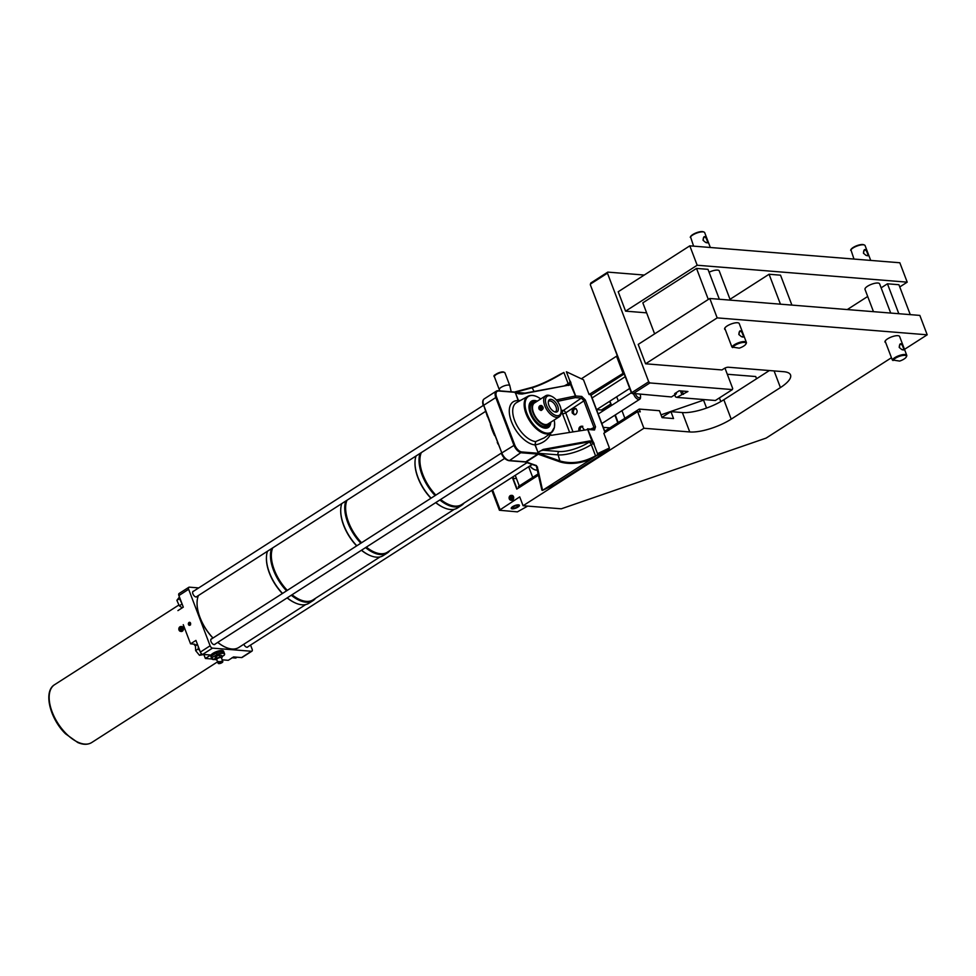 <?xml version="1.0" encoding="UTF-8"?>
<svg xmlns="http://www.w3.org/2000/svg" width="976" height="976" viewBox="0 0 976 976"><rect width="100%" height="100%" fill="white"/><g stroke="black" fill="none" stroke-linecap="round" stroke-linejoin="round"><path stroke-width="1.46" d="M709.088 272.231A7.808 2.464 -20.8 0 1 719.239 270.913L730.329 300.144M703.586 231.946A7.186 2.269 159.2 0 0 703.269 231.788A7.186 2.269 159.2 0 0 696.388 232.776A7.186 2.269 159.2 0 0 690.593 236.595A7.186 2.269 159.2 0 0 690.508 236.79L690.239 237.302A7.808 2.464 -20.8 0 1 696.535 233.142A7.808 2.464 -20.8 0 1 704.001 232.068A7.808 2.464 -20.8 0 1 704.709 232.678L710.333 247.489M690.508 236.79L693.594 246.147M707.576 240.279C704.977 235.399 703.476 235.399 703.062 240.291L705.575 242.402C708.088 243.378 708.759 242.67 707.576 240.279L707.356 242.621L705.477 242.353M725.339 329.717A7.808 2.464 -20.8 0 1 724.631 329.107A7.808 2.464 -20.8 0 1 724.753 328.18A7.808 2.464 -20.8 0 1 732.305 323.593A7.808 2.464 -20.8 0 1 739.235 323.568L746.384 342.405A7.808 2.464 159.2 0 0 739.466 342.43A7.808 2.464 159.2 0 0 731.915 347.017L739.271 348.151A7.186 2.269 -20.8 0 0 745.896 344.028L746.262 343.332A7.808 2.464 159.2 0 0 746.384 342.405M724.753 328.18L731.915 347.017M743.358 334.487C740.76 329.607 739.259 329.607 738.844 334.5L741.357 336.61C743.871 337.586 744.542 336.879 743.358 334.487L743.139 336.83L741.26 336.561M703.098 240.364L703.806 237.107C705.245 236.778 706.307 237.876 706.99 240.401M738.893 334.573L739.601 331.303C741.04 330.986 742.102 332.084 742.773 334.609M732.61 347.615A7.186 2.269 -20.8 0 1 740.552 342.942A7.186 2.269 -20.8 0 1 745.896 344.028M873.471 311.673L865.017 289.396A7.808 2.464 -20.8 0 1 871.434 284.309A7.808 2.464 -20.8 0 1 879.62 283.845L890.71 313.064M863.955 244.878A7.186 2.269 159.2 0 0 863.638 244.72A7.186 2.269 159.2 0 0 856.769 245.708A7.186 2.269 159.2 0 0 850.974 249.527A7.186 2.269 159.2 0 0 850.889 249.71L850.608 250.222A7.808 2.464 -20.8 0 1 856.916 246.074A7.808 2.464 -20.8 0 1 864.382 245A7.808 2.464 -20.8 0 1 865.09 245.61L870.714 260.421M850.889 249.71L853.976 259.067M867.957 253.199C865.358 248.319 863.858 248.331 863.443 253.211L865.956 255.322C868.469 256.31 869.14 255.602 867.957 253.199L867.725 255.553L865.858 255.285M885.72 342.649A7.808 2.464 -20.8 0 1 885.012 342.039A7.808 2.464 -20.8 0 1 885.134 341.112A7.808 2.464 -20.8 0 1 892.686 336.525A7.808 2.464 -20.8 0 1 899.616 336.488L906.765 355.325A7.808 2.464 159.2 0 0 899.835 355.362A7.808 2.464 159.2 0 0 892.296 359.949L899.652 361.083A7.186 2.269 -20.8 0 0 906.277 356.96L906.643 356.252A7.808 2.464 159.2 0 0 906.765 355.325M885.134 341.112L892.296 359.949M903.739 347.407C901.141 342.527 899.64 342.527 899.225 347.419L901.739 349.53C904.252 350.518 904.923 349.811 903.739 347.407L903.52 349.762L901.641 349.481M863.479 253.284L864.187 250.027C865.627 249.71 866.688 250.808 867.371 253.333M899.262 347.493L899.97 344.235C901.421 343.906 902.471 345.016 903.154 347.541M892.991 360.547A7.186 2.269 -20.8 0 1 900.933 355.862A7.186 2.269 -20.8 0 1 906.277 356.96M513.315 508.142A2.806 0.891 -20.8 0 1 512.961 508.069A2.806 0.891 -20.8 0 1 515.011 506.019A2.806 0.891 -20.8 0 1 517.914 506.178A2.806 0.891 -20.8 0 1 515.291 507.801A2.806 0.891 -20.8 0 1 513.315 508.142M518.012 505.3A3.123 0.988 -20.8 0 1 518.097 505.836A3.123 0.988 -20.8 0 1 517.975 506.019M511.192 391.705L509.826 385.727A5.624 1.781 159.2 0 0 509.814 385.654A5.624 1.781 159.2 0 0 508.581 385.069A5.624 1.781 159.2 0 0 502.433 386.63A5.624 1.781 159.2 0 0 499.297 389.644A5.624 1.781 159.2 0 0 499.334 389.717L499.919 390.79M503.14 371.905A5.124 1.623 159.2 0 0 497.76 373.235A5.124 1.623 159.2 0 0 494.637 375.919M510.924 497.028L510.607 497.077A3.843 2.013 56.6 0 1 510.497 496.589L510.509 496.406A3.977 2.672 -179.5 0 0 509.899 496.808A4.026 2.098 56.6 0 0 509.997 497.309A3.965 2.367 111.3 0 0 509.899 497.711L510.119 497.858A3.843 1.244 -21.4 0 0 509.801 498.126L509.582 497.992A3.977 3.367 35.9 0 0 509.875 498.748A4.026 1.293 -21.4 0 1 510.192 498.468L510.704 498.443A3.843 2.013 -123.4 0 0 510.997 498.943L511.4 498.699A4.026 2.098 -123.4 0 1 511.119 498.187A3.965 2.367 -68.7 0 1 511.229 497.784A4.026 1.293 -21.4 0 1 511.729 497.528L511.424 496.772A4.026 1.293 158.6 0 0 510.924 497.028L511.046 497.248A3.843 1.244 -21.4 0 1 511.509 496.991M510.155 496.808L510.948 497.357L510.265 497.296A3.806 2.269 -68.7 0 0 510.119 497.845M510.119 497.858L511.058 498.224A3.843 2.013 56.6 0 0 511.339 498.724L511.4 498.699M509.801 498.126L510.79 497.906M511.07 498.26L510.277 498.272L511.192 498.48M511.802 499.895A2.391 1.891 94.6 0 1 509.094 497.772A2.391 1.891 94.6 0 1 512.827 497.15A2.391 1.891 94.6 0 1 511.802 499.895M511.339 495.43A2.501 1.976 94.6 0 1 512.607 500.054A2.501 1.976 94.6 0 1 510.96 500.176M640.122 394.426A3.745 1.964 -122.7 0 1 640.537 396.293A3.745 1.964 -122.7 0 1 639.182 397.793A3.745 1.964 -122.7 0 1 635.547 394.06M633.692 393.914A5.002 2.623 57.3 0 0 638.707 399.477A5.002 2.623 57.3 0 0 639.719 399.257A5.002 2.623 57.3 0 0 640.512 397.476L640.537 396.293M537.19 470.005A9.37 4.929 -122.7 0 1 534.397 469.602A9.37 4.929 -122.7 0 1 529.919 465.918M534.262 469.541A9.065 4.758 -122.7 0 1 534.128 469.493A9.065 4.758 -122.7 0 1 529.834 465.979M512.839 477.776A3.745 1.964 57.3 0 0 513.193 477.959A3.745 1.964 57.3 0 0 513.571 478.081M516.267 478.045L515.828 478.325A4.685 2.464 -122.7 0 1 513.998 478.313A4.685 2.464 -122.7 0 1 512.729 477.484M515.279 508.02A3.44 1.086 159.2 0 0 518.232 505.361A3.44 1.086 159.2 0 0 514.95 505.836A3.44 1.086 159.2 0 0 512.168 507.666A3.44 1.086 159.2 0 0 515.279 508.02M515.389 505.47A4.063 1.281 -20.8 0 1 519.061 505.885A4.063 1.281 -20.8 0 1 515.779 508.045A4.063 1.281 -20.8 0 1 511.9 508.606A4.063 1.281 -20.8 0 1 515.389 505.47M512.193 508.862A4.368 1.379 -20.8 0 1 511.241 508.398A4.368 1.379 -20.8 0 1 515.389 505.361A4.368 1.379 -20.8 0 1 519.415 505.3A4.368 1.379 -20.8 0 1 516.987 507.63A4.368 1.379 -20.8 0 1 512.193 508.862M891.454 357.728L766.099 438.102L561.273 508.813L523.087 505.727L519.72 496.869L499.419 510.253L517.402 511.863L527.674 506.105M512.559 477.057L517.073 488.915M512.266 477.24L516.78 489.11L538.41 475.239M518.854 487.768L518.39 486.548L538.105 473.909M515.243 475.336L519.293 485.975M607.45 273.158L607.792 272.109L590.785 283.016L590.443 284.065L607.45 273.158L648.711 381.775L631.704 392.669L590.309 284.699L631.57 393.304L631.704 392.669L632.887 393.84L649.894 382.946L648.711 381.775M649.894 382.946L732.378 389.583L715.371 400.489L676.807 397.378L675.49 396.854L674.733 394.853M724.948 368.086L732.72 388.546L732.378 389.583M644.258 275.049L607.792 272.109M927.2 334.805L919.831 315.407L709.808 298.485L638.219 344.394L645.575 363.792L717.177 317.883L927.2 334.805L904.496 349.359M604.73 431.185L639.219 409.078L640.268 411.848L637.596 411.628L643.916 428.257L689.739 431.953A31.244 9.87 159.2 0 0 731.195 419.143L780.422 387.582A31.244 9.87 159.2 0 0 790.536 374.943A31.244 9.87 159.2 0 0 783.704 371.697L728.34 367.232A3.123 0.988 159.2 0 0 724.192 368.513L721.947 369.941L645.575 363.792M646.624 312.845L625.579 311.149L697.181 265.24L907.204 282.162L899.75 286.944M907.204 282.162L899.835 262.764L689.812 245.842L618.211 291.751L625.579 311.149M631.57 393.304L671.451 396.951L676.38 393.792L674.66 393.657L679.137 390.79L687.921 391.498L676.807 397.378M680.455 390.9L681.724 394.231M682.175 391.034L683.444 394.365M676.002 392.803L676.38 393.792M528.663 466.723L532.713 477.374M596.665 409.627L629.715 388.424M625.262 376.675L592.103 397.94M661.984 417.362L670.915 411.628L673.538 418.558L662.082 417.63L659.459 410.713L639.219 409.078M703.33 399.526L706.563 408.053M719.41 397.903L720.8 401.575M731.195 419.143L723.838 399.745L769.381 370.538L756.559 378.761L755.717 376.541L727.291 374.259M708.308 299.449L696.522 268.412L642.83 302.841L654.615 333.877M719.349 299.254L707.978 269.339L696.522 268.412M791.902 305.098L780.532 275.183L769.076 274.256L780.446 304.183M730.024 299.303L769.076 274.256M881.133 287.847L887.452 283.796L898.823 313.723M887.452 283.796L898.908 284.724L910.279 314.638M847.278 309.563L867.701 296.472M637.596 411.628L603.827 433.283L609.414 447.996L597.507 453.669L597.434 454.999L595.543 455.829C583.66 462.404 571.973 464.173 560.492 461.136L538.618 453.389A4.368 2.294 57.3 0 0 538.02 453.254L521.843 451.961A7.503 3.941 -122.7 0 1 514.73 444.934L496.625 397.281A7.503 3.941 -122.7 0 1 498.687 390.998L514.864 392.303A4.368 2.294 57.3 0 0 515.389 392.254L532.591 387.667C541.79 384.727 552.221 379.664 563.884 372.49L560.139 374.333C549.268 380.616 539.923 384.947 532.115 387.338M723.838 399.745A31.244 9.87 -20.8 0 1 682.37 412.555L670.915 411.628M709.808 298.485L717.177 317.883M523.087 505.727L643.916 428.257M605.193 432.405L590.883 394.731L589.089 394.499L623.823 372.917M591.053 395.17L624.201 373.906M617.515 356.301L616.539 356.216L622.859 372.844M616.539 356.216L581.708 378.554M703.562 400.148L661.02 414.837M689.812 245.842L697.181 265.24M180.743 628.251A3.965 0.903 -157.8 0 1 180.438 628.08L180.414 628.227A3.843 2.172 66.1 0 1 180.377 627.702L180.401 627.544A3.977 2.403 -172.7 0 0 179.755 627.836A4.026 2.269 66.1 0 0 179.791 628.361A3.965 2.257 121.5 0 0 179.645 628.739L179.84 628.898A3.843 0.927 -14.1 0 0 179.511 629.093L179.303 628.934A3.977 3.501 48 0 0 179.499 629.752A4.026 0.976 -14.1 0 1 179.84 629.557L180.731 629.435A3.843 2.172 66.1 0 0 180.938 629.971L181.011 629.996A4.026 2.269 -113.9 0 1 180.792 629.447L180.731 629.447A3.806 2.172 121.5 0 1 180.938 628.922L180.938 629.069A4.026 0.976 -14.1 0 1 181.463 628.886L181.268 628.068A4.026 0.976 165.9 0 0 180.743 628.251L180.816 628.471A3.843 0.927 -14.1 0 1 181.316 628.3M181.365 628.507L180.828 628.471A3.806 0.866 22.2 0 1 180.414 628.227L180.414 628.227M180.914 628.471L180.06 628.385A3.806 2.172 -58.5 0 0 179.84 628.898L180.755 629.349M179.511 629.093L180.523 628.959M179.84 629.557A3.965 0.903 22.2 0 0 180.133 629.727L180.365 629.605A3.806 0.866 -157.8 0 1 179.962 629.361L179.962 629.349A3.843 0.927 165.9 0 0 179.621 629.544L179.499 629.752M180.804 629.642L180.365 629.605A3.843 2.172 -113.9 0 0 180.584 630.142L180.365 630.276A3.977 0.732 -31.3 0 0 181.011 629.996M178.913 629.74A2.391 1.891 94.6 0 1 182.256 627.47A2.391 1.891 94.6 0 1 180.316 631.289A2.391 1.891 94.6 0 1 178.913 629.74M181.072 626.58A2.501 1.976 94.6 0 1 183.024 630.484A2.501 1.976 94.6 0 1 180.682 631.326M575.084 414.678A3.074 2.428 94.6 0 1 573.363 411.982A3.074 2.428 94.6 0 1 574.84 408.92A3.074 2.428 94.6 0 1 575.633 408.651M574.974 414.702A3.16 2.489 94.6 0 1 573.363 411.482A3.16 2.489 94.6 0 1 575.523 408.602M582.257 426.329A3.16 2.489 94.6 0 0 580.11 429.989A3.074 2.428 94.6 0 1 582.367 426.378M601.631 410.03L610.72 404.198L611.269 405.626M614.892 415.178L617.796 422.815M605.169 409.53A4.526 3.575 -85.4 0 0 603.302 410.164M618.162 422.571L615.27 414.934M611.635 405.382L609.854 401.173M616.698 396.781L618.333 401.087M621.968 410.64L624.86 418.277M609.475 401.404L610.939 404.052M601.436 410.005L610.537 404.174M199.714 650.431L198.116 649.028L198.335 647.344M197.481 644.55L195.444 645.856L195.651 650.614L199.458 655.286L204.191 654.493M201.642 653.896L199.458 655.286M198.116 649.028L195.651 650.614M232.007 657.751L235.753 658.056L237.058 657.214M179.413 597.007L176.876 600.338L179.291 605.791L182.219 607.853M180.438 600.386L179.34 598.764L179.852 598.142M182.207 604.364L181.194 602.046M179.291 605.791L181.743 604.205M176.876 600.338L179.34 598.764M199.482 649.821A6.246 3.282 -122.7 0 1 198.226 646.515M198.152 646.344A5.941 3.123 57.3 0 0 199.665 650.333M181.377 602.168A6.246 3.282 -122.7 0 1 180.121 598.861M180.048 598.691A5.941 3.123 57.3 0 0 181.573 602.668M487.134 415.251L501.823 452.937L483.718 405.284L495.796 397.537L513.901 445.19A8.125 4.27 57.3 0 0 521.599 452.803L537.776 454.096L525.698 461.843L509.521 460.55L521.843 451.961M497.248 442.433L498.138 444.239M195.908 645.563A33.111 17.397 -122.7 0 1 194.797 644.245L190.564 643.843L195.932 640.402L200.348 652.102A2.379 1.244 57.3 0 0 202.154 654.213A2.379 1.244 57.3 0 0 202.203 654.225M193.821 644.111A34.367 18.056 57.3 0 0 195.42 646.027M183.256 624.689L190.564 643.843L183.256 624.689A34.367 18.056 57.3 0 0 185.22 629.886M181.731 607.621A34.367 18.056 57.3 0 0 181.597 608.243M203.899 654.689L205.375 658.471L203.935 654.664M189.442 625.372L189.405 625.36A1.537 1.208 94.6 0 1 189.673 622.31A1.537 1.208 94.6 0 1 189.405 625.36A1.537 1.208 94.6 0 1 189.661 622.298L189.686 622.31M189.039 622.969L190.381 623.701L189.161 624.823L189.039 622.969L190.015 623.042M190.381 623.078L190.503 624.933M190.015 624.067L188.673 623.969M572.265 413.055C571.765 410.371 572.656 408.846 574.937 408.468C577.621 409.835 577.877 411.823 575.694 414.41L574.327 414.751L572.265 413.055M578.841 430.184C578.719 427.756 579.659 426.427 581.672 426.195L583.953 429.379M536.58 466.26L537.251 467.626A0.622 0.622 164.3 0 0 537.02 468.248A0.622 0.622 -15.2 0 1 537.251 467.589L536.922 466.43M537.63 467.187A43.737 22.985 -122.7 0 1 537.251 467.589L536.434 465.576L526.21 461.965L538.288 454.218L560.175 461.953C569.911 464.722 580.561 463.6 592.139 458.561L542.571 490.342L537.752 468.651L537.02 468.248L541.887 490.159L536.312 465.881M518.805 401.38L515.523 393.084L518.195 400.672A24.949 13.115 57.3 0 0 511.436 421.571A24.949 13.115 57.3 0 0 535.007 444.922L538.349 453.291C538.179 451.888 539.801 450.875 543.205 450.241L589.785 441.738L592.395 442.287A2.501 1.318 -122.7 0 1 593.079 443.482L594.164 444.861A3.123 1.647 57.3 0 0 593.054 441.725L587.528 428.83M548.939 434.454L551.452 435.296L588.406 429.489L594.494 429.989L595.519 426.854L585.307 399.953L581.757 396.451A1.244 0.988 94.6 0 1 581.33 398.098L583.697 400.441L593.908 427.329L593.737 429.318L587.454 428.83L592.395 442.287L593.054 441.725L589.809 440.92L543.229 449.411L543.205 450.241L559.065 451.51A2.501 1.976 -85.4 0 0 558.113 454.877A24.998 7.893 159.2 0 0 591.297 444.629L593.079 443.482M569.74 380.579L569.923 382.531A2.501 1.318 -122.7 0 1 570.143 383.69L575.462 395.975L575.328 397.622L575.669 395.963L571.021 383.727A3.123 1.647 57.3 0 0 569.74 380.579L566.397 371.771L583.502 379.786L566.397 371.771M585.307 399.953L565.751 412.799A2.501 1.171 55.4 0 0 563.384 410.457L561.127 410.274M595.519 426.854L590.663 429.074M594.494 429.989A1.244 0.988 -85.4 0 0 593.701 429.318M551.452 435.296L550.793 434.601L549.817 434.576L550.037 435.247C546.865 440.444 541.924 443.665 535.214 444.897L535.629 441.591L534.994 444.91M554.441 427.159A1.244 0.793 177.8 0 0 554.453 427.012L554.441 427.146A21.24 11.163 -122.7 0 1 538.569 429.379A21.24 11.163 -122.7 0 1 525.064 404.491A21.24 11.163 -122.7 0 1 538.276 397.354A21.24 11.163 -122.7 0 1 540.728 398.952M554.441 427.146A1.244 0.939 11.3 0 1 554.429 427.329A1.244 1.244 0 0 0 554.453 427.037L554.466 426.744A1.244 0.915 -171.1 0 0 554.478 426.597L554.453 427.012M518.671 393.828L522.172 393.999L568.41 385.154L521.733 393.718L518.671 393.828L515.194 392.328L515.316 393.096M522.172 393.999L515.523 393.084L515.194 392.328L524.82 393.108M568.764 385.496L571.021 383.727L570.143 383.69L568.313 385.215L521.94 393.67M595.543 455.829L591.297 444.629A2.501 1.318 57.3 0 0 588.918 442.299L589.809 440.92M560.175 461.953L558.113 454.877L538.349 453.291L535.214 444.91M592.139 458.561L597.434 454.999M534.018 391.425L531.981 387.35C539.74 385.056 549.256 380.628 560.553 374.076L560.139 374.333M554.368 427.512A1.244 0.939 11.3 0 0 554.429 427.329L551.257 432.758L544.34 437.821L535.629 441.591A22.448 11.797 -122.7 0 1 516.06 423.84A22.448 11.797 -122.7 0 1 516.585 402.612L527.882 396.317A21.655 11.383 57.3 0 0 529.675 420.876A21.655 11.383 57.3 0 0 551.257 432.758A21.655 11.383 57.3 0 0 553.441 429.94M520.72 400.319L518.195 400.672L518.659 401.465M537.874 452.486L543.229 449.411M597.507 453.669L594.164 444.861M589.089 394.499L583.502 379.786M569.228 384.837L568.508 385.166M556.332 399.953L575.462 395.975L581.757 396.451M554.27 484.791L542.571 490.342M554.368 484.743L608.963 449.741L609.414 447.996M525.637 462.099L531.103 464.027M525.308 461.99A4.172 2.196 -122.7 0 1 525.454 462.026A1.244 0.878 -70.5 0 0 526.21 461.965A3.745 1.964 57.3 0 0 525.698 461.843A1.244 0.988 -85.4 0 1 525.173 461.99L508.996 460.684A1.244 0.988 -85.4 0 0 509.521 460.55A8.125 4.27 -122.7 0 1 501.823 452.937L514.73 444.934M483.584 405.918L483.315 405.784C482.242 402.258 482.559 399.94 484.303 398.842A8.125 4.27 -122.7 0 0 483.718 405.284L487.463 416.691M554.453 426.805A1.244 0.915 -171.1 0 0 554.466 426.744L554.588 422.84A21.155 11.114 -122.7 0 1 554.478 426.597M554.173 420.009A21.155 11.114 -122.7 0 1 554.588 422.84M550.781 422.193A15.616 8.211 -122.7 0 1 548.317 427.488A15.616 8.211 -122.7 0 1 530.334 413.568A15.616 8.211 -122.7 0 1 531.456 401.185A15.616 8.211 -122.7 0 1 537.288 401.16M550.513 422.364L548.097 427.622A15.616 8.211 57.3 0 0 550.33 422.486M536.837 401.441A15.616 8.211 57.3 0 0 531.237 401.343L537.02 401.331M548.488 424.987A13.896 7.308 -122.7 0 1 548.305 425.231A13.896 7.308 -122.7 0 1 533.738 418.277A13.896 7.308 -122.7 0 1 533.506 402.149A13.896 7.308 -122.7 0 1 533.799 402.075M534.604 402.881A12.493 6.564 57.3 0 0 534.482 402.954A12.493 6.564 57.3 0 0 534.519 414.971A12.493 6.564 57.3 0 0 545.438 424.56A12.493 6.564 57.3 0 0 547.975 423.999A12.493 6.564 57.3 0 0 548.085 423.913M536.605 401.587A13.383 7.039 57.3 0 0 535.08 401.734A13.383 7.039 57.3 0 0 535.299 417.277A13.383 7.039 57.3 0 0 549.329 423.962A13.383 7.039 57.3 0 0 550.098 422.632M551.611 396.317L550.525 395.841A12.493 6.564 57.3 0 0 545.669 395.78L534.482 402.954A12.493 6.564 57.3 0 0 534.519 414.971A12.493 6.564 57.3 0 0 545.438 424.56A12.493 6.564 57.3 0 0 547.975 423.999L559.163 416.825A12.493 6.564 57.3 0 0 561.139 412.384L561.151 411.201A11.248 5.905 -122.7 0 1 557.101 415.703A11.248 5.905 -122.7 0 1 545.962 403.759A11.248 5.905 -122.7 0 1 551.611 396.317A11.248 5.905 -122.7 0 1 561.151 411.201M545.669 395.78A12.493 6.564 57.3 0 0 545.706 407.797A12.493 6.564 57.3 0 0 556.625 417.386A12.493 6.564 57.3 0 0 559.163 416.825M548.341 401.6A6.246 3.282 -122.7 0 1 548.768 401.209A6.246 3.282 -122.7 0 1 555.966 406.785A6.246 3.282 -122.7 0 1 555.515 411.738A6.246 3.282 -122.7 0 1 554.99 411.957M548.915 405.369A7.186 3.77 57.3 0 0 555.795 412.104A7.186 3.77 57.3 0 0 556.491 403.686A7.186 3.77 57.3 0 0 548.549 400.807A7.186 3.77 57.3 0 0 548.915 405.369M541.229 405.504L541.509 405.504C543.839 407.346 543.705 409.005 541.107 410.481L540.814 410.432M542.083 406.687L541.509 409.103M541.253 407.712L539.338 407.553L540.167 406.528L541.265 406.894L540.692 409.31L539.606 408.944L539.338 407.553M540.899 409.054L539.606 408.944M538.898 407.407A2.025 1.598 94.6 0 1 541.595 406.48A2.025 1.598 94.6 0 1 540.802 409.871A2.025 1.598 94.6 0 1 538.898 407.407M538.837 407.309A2.501 1.976 -85.4 0 0 542.693 408.102A2.501 1.976 -85.4 0 0 538.837 407.309M490.672 425.133A34.05 17.897 57.3 0 0 494.295 434.649M419.912 459.891A33.428 17.568 57.3 0 0 419.9 460.038A33.428 17.568 57.3 0 0 435.796 495.149M440.554 499.517A33.428 17.568 57.3 0 0 448.289 504.299A33.428 17.568 57.3 0 0 448.423 504.36M527.089 462.624L461.66 504.58A33.733 17.727 -122.7 0 1 448.557 504.421A33.733 17.727 -122.7 0 1 440.615 499.48M435.869 495.1A33.733 17.727 -122.7 0 1 419.912 459.745A33.733 17.727 -122.7 0 1 421.303 452.608M490.44 424.523A33.733 17.727 57.3 0 0 494.649 435.601M439.847 499.98A34.367 18.056 57.3 0 0 445.666 503.97A34.367 18.056 57.3 0 0 461.55 505.385L457.524 507.971A34.367 18.056 -122.7 0 1 444.178 507.813A34.367 18.056 -122.7 0 1 441.64 506.556A34.367 18.056 -122.7 0 1 435.821 502.555M431.099 498.163A34.367 18.056 -122.7 0 1 414.995 462.307A34.367 18.056 -122.7 0 1 416.044 455.975M414.995 462.465A34.05 17.897 57.3 0 0 414.995 462.612A34.05 17.897 57.3 0 0 431.026 498.211M435.76 502.603A34.05 17.897 57.3 0 0 443.909 507.691A34.05 17.897 57.3 0 0 444.043 507.752M461.55 505.385A34.367 18.056 57.3 0 0 464.1 503.006M420.07 453.389A34.367 18.056 57.3 0 0 435.125 495.576M463.478 503.409A34.05 17.897 -122.7 0 1 445.861 503.579A34.05 17.897 -122.7 0 1 440.237 499.724M435.503 495.344A34.05 17.897 -122.7 0 1 420.68 452.998M345.626 507.532A33.428 17.568 57.3 0 0 345.626 507.679A33.428 17.568 57.3 0 0 361.51 542.79M366.281 547.146A33.428 17.568 57.3 0 0 374.003 551.94A33.428 17.568 57.3 0 0 374.137 551.989M454.304 509.289L387.374 552.209A33.733 17.727 -122.7 0 1 374.272 552.05A33.733 17.727 -122.7 0 1 366.342 547.109M361.584 542.741A33.733 17.727 -122.7 0 1 345.626 507.374A33.733 17.727 -122.7 0 1 347.017 500.237M414.995 462.758A33.733 17.727 57.3 0 0 430.953 498.26M435.699 502.64A33.733 17.727 57.3 0 0 443.775 507.63M271.34 555.161A33.428 17.568 57.3 0 0 271.34 555.307A33.428 17.568 57.3 0 0 287.225 590.419M291.995 594.787A33.428 17.568 57.3 0 0 299.717 599.569A33.428 17.568 57.3 0 0 299.852 599.63M380.018 556.93L313.101 599.837A33.733 17.727 -122.7 0 1 299.986 599.691A33.733 17.727 -122.7 0 1 292.056 594.75M287.31 590.37A33.733 17.727 -122.7 0 1 271.34 555.015A33.733 17.727 -122.7 0 1 272.731 547.865M340.709 510.387A33.733 17.727 57.3 0 0 356.667 545.889M361.413 550.269A33.733 17.727 57.3 0 0 369.489 555.271M365.561 547.609A34.367 18.056 57.3 0 0 371.38 551.599A34.367 18.056 57.3 0 0 387.265 553.014L383.239 555.6A34.367 18.056 -122.7 0 1 369.892 555.442A34.367 18.056 -122.7 0 1 367.354 554.185A34.367 18.056 -122.7 0 1 361.535 550.196M356.813 545.791A34.367 18.056 -122.7 0 1 340.722 509.948A34.367 18.056 -122.7 0 1 341.771 503.604M340.709 510.094A34.05 17.897 57.3 0 0 340.709 510.241A34.05 17.897 57.3 0 0 356.74 545.84M361.474 550.232A34.05 17.897 57.3 0 0 369.623 555.332A34.05 17.897 57.3 0 0 369.758 555.381M387.265 553.014A34.367 18.056 57.3 0 0 389.814 550.647M345.797 501.017A34.367 18.056 57.3 0 0 360.839 543.217M389.192 551.05A34.05 17.897 -122.7 0 1 371.575 551.208A34.05 17.897 -122.7 0 1 365.951 547.365M361.218 542.973A34.05 17.897 -122.7 0 1 346.395 500.639M197.054 602.79A33.428 17.568 57.3 0 0 197.054 602.936A33.428 17.568 57.3 0 0 212.951 638.048M217.709 642.415A33.428 17.568 57.3 0 0 225.432 647.198A33.428 17.568 57.3 0 0 225.578 647.259M305.732 604.559L238.815 647.466A33.733 17.727 -122.7 0 1 225.712 647.32A33.733 17.727 -122.7 0 1 217.77 642.379M213.024 637.999A33.733 17.727 -122.7 0 1 197.067 602.643A33.733 17.727 -122.7 0 1 198.445 595.506M266.424 558.016A33.733 17.727 57.3 0 0 282.381 593.53M287.127 597.898A33.733 17.727 57.3 0 0 295.203 602.9M291.275 595.238A34.367 18.056 57.3 0 0 297.094 599.24A34.367 18.056 57.3 0 0 312.991 600.655L308.965 603.229A34.367 18.056 -122.7 0 1 295.606 603.083A34.367 18.056 -122.7 0 1 293.068 601.814A34.367 18.056 -122.7 0 1 287.249 597.824M282.54 593.432A34.367 18.056 -122.7 0 1 266.436 557.577A34.367 18.056 -122.7 0 1 267.485 551.233M266.436 557.723A34.05 17.897 57.3 0 0 266.424 557.869A34.05 17.897 57.3 0 0 282.454 593.481M287.188 597.861A34.05 17.897 57.3 0 0 295.338 602.961A34.05 17.897 57.3 0 0 295.472 603.022M312.991 600.655A34.367 18.056 57.3 0 0 315.541 598.276M271.511 548.658A34.367 18.056 57.3 0 0 286.566 590.846M314.906 598.678A34.05 17.897 -122.7 0 1 297.302 598.837A34.05 17.897 -122.7 0 1 291.665 594.994M286.932 590.602A34.05 17.897 -122.7 0 1 272.109 548.268M241.584 657.58A2.501 1.318 57.3 0 0 242.097 657.458L251.942 651.151A2.501 1.318 -122.7 0 1 251.43 651.26L241.584 657.58L233.569 656.933L228.286 660.313L222.174 659.825M250.551 645.063L252.113 649.174A2.501 1.318 -122.7 0 1 251.942 651.151M215.135 644.062A3.282 1.72 -122.7 0 1 214.781 644.477A3.282 1.72 -122.7 0 1 211.011 641.561A3.282 1.72 -122.7 0 1 211.243 638.963A3.282 1.72 -122.7 0 1 211.768 638.804M247.977 646.71A3.282 1.72 -122.7 0 1 247.623 647.125A3.282 1.72 -122.7 0 1 243.854 644.233M197.03 596.409A3.282 1.72 -122.7 0 1 196.676 596.824A3.282 1.72 -122.7 0 1 192.906 593.896A3.282 1.72 -122.7 0 1 193.138 591.297A3.282 1.72 -122.7 0 1 193.663 591.151M178.669 594.482A2.379 1.244 57.3 0 0 178.669 594.543A2.379 1.244 57.3 0 0 178.876 595.58L183.281 607.17M211.877 658.995L205.375 658.471L210.743 655.03L202.727 654.384A2.501 1.318 -122.7 0 1 202.264 654.249A2.501 1.318 -122.7 0 1 200.361 652.041L195.932 640.402M202.727 654.384L212.487 648.125A2.501 1.318 -122.7 0 1 210.108 645.783L200.348 652.102M177.937 610.598L183.305 607.157L178.889 595.519A2.501 1.318 -122.7 0 1 178.669 594.421A2.501 1.318 -122.7 0 1 179.059 593.53L188.819 587.284A2.501 1.318 -122.7 0 1 189.332 587.162L198.701 587.918M178.876 595.58L188.636 589.26A2.501 1.318 -122.7 0 1 188.819 587.284M188.636 589.26L210.108 645.783M212.487 648.125L251.43 651.26M222.113 656.555L224.138 655.262A6.747 2.135 -20.8 0 0 223.04 653.334A6.747 2.135 -20.8 0 0 216.879 654.676L212.06 657.629L211.658 655.957L216.257 653.005L216.879 654.676M216.05 656.726A2.635 0.83 -20.8 0 1 216.648 656.275A2.635 0.83 -20.8 0 1 219.039 655.323A2.635 0.83 -20.8 0 1 219.271 655.286A2.635 0.83 -20.8 0 1 219.893 655.225M223.345 651.883A6.747 2.135 159.2 0 0 216.367 652.956M216.257 653.005L216.477 653.005A6.869 2.172 -20.8 0 1 224.053 652.444L224.59 653.883A6.869 2.172 159.2 0 0 217.026 654.445M212.06 657.629A6.869 2.172 159.2 0 0 211.743 658.763L211.194 657.324A6.869 2.172 -20.8 0 1 211.511 656.189L211.658 655.957M222.735 661.911A2.501 0.793 159.2 0 0 222.784 661.838A2.501 0.793 159.2 0 0 222.821 661.533A2.501 0.793 159.2 0 0 219.197 662.155L219.307 662.277A2.379 0.744 -20.8 0 1 221.808 661.447A2.379 0.744 -20.8 0 1 222.711 661.972A2.379 0.744 -20.8 0 1 222.186 662.509L219.307 662.277M221.698 662.472L221.747 662.789A2.379 0.744 -20.8 0 1 218.526 663.558A2.379 0.744 -20.8 0 1 218.868 662.558L218.746 662.448A2.501 0.793 159.2 0 0 218.148 663.314A2.501 0.793 159.2 0 0 218.38 663.509A2.501 0.793 159.2 0 0 218.453 663.534M221.747 662.789L218.868 662.558M218.746 662.448L218.478 661.728A2.501 0.793 -20.8 0 1 218.917 661.435L219.197 662.155M222.821 661.533L221.393 657.763A2.501 0.793 159.2 0 0 219.771 657.617A2.501 0.793 159.2 0 0 217.319 658.678A2.501 0.793 159.2 0 0 216.721 659.544L218.148 663.314M216.648 656.275A7.186 7.186 0 0 0 215.794 656.909A6.466 2.721 78.1 0 0 215.025 658.202L215.55 659.581A6.466 3.404 57.3 0 0 216.855 659.91M215.794 656.909A6.466 2.721 78.1 0 1 216.172 656.677A6.466 6.124 147.8 0 1 219.502 655.335A6.466 3.404 -122.7 0 1 220.222 655.189A6.466 3.404 -122.7 0 1 221.711 655.506L222.235 656.897A6.466 3.404 -122.7 0 1 221.223 657.031A6.466 3.404 -122.7 0 1 220.027 656.714A6.466 6.124 147.8 0 1 216.696 658.056A6.466 2.721 78.1 0 1 215.55 659.581M219.502 655.335L220.027 656.714M216.806 659.788A2.635 0.83 -20.8 0 1 217.709 658.361A2.635 0.83 -20.8 0 1 220.942 657.446A2.635 0.83 -20.8 0 1 221.479 658.007M221.528 658.129A6.466 2.721 -101.9 0 0 222.235 656.897M216.172 656.677L216.696 658.056M211.182 657.275A6.869 2.172 -20.8 0 1 211.158 657.214L210.731 656.104A6.869 2.172 -20.8 0 1 214.561 652.432A6.869 2.172 -20.8 0 1 222.077 650.516A6.869 2.172 -20.8 0 1 223.589 651.224L224.004 652.334A6.869 2.172 -20.8 0 1 224.029 652.395M211.158 657.214A6.869 2.172 -20.8 0 1 214.988 653.542A6.869 2.172 -20.8 0 1 222.504 651.614A6.869 2.172 -20.8 0 1 224.004 652.334M212.975 655.116A6.088 1.928 -20.8 0 1 214.94 653.859M213.073 655.042A6.063 1.915 -20.8 0 1 214.83 653.92M594.201 370.477L593.396 371.063M602.704 365.024L601.863 365.597M604.046 364.158L603.205 364.743M606.279 362.73L604.547 363.877M610.305 360.144L609.475 360.73M595.543 369.611L594.713 370.221M504.934 372.808L503.299 371.893C495.637 373.893 492.673 375.54 494.417 376.809A5.624 1.781 -20.8 0 1 497.553 373.796A5.624 1.781 -20.8 0 1 503.701 372.222A5.624 1.781 -20.8 0 1 504.934 372.808L509.814 385.654M500.029 509.496L492.575 489.867M682.37 412.555L689.739 431.953M774.09 370.917L780.422 387.582M91.707 742.541A34.367 18.056 -122.7 0 1 86.486 744.127A34.367 18.056 -122.7 0 1 55.388 719.007A34.367 18.056 -122.7 0 1 54.607 684.688C43.029 691.362 49.935 718.739 65.551 733.818L77.738 742.516C83.167 744.859 87.828 744.871 91.707 742.541L217.587 661.826M572.717 431.148L565.751 412.799A2.501 0.793 159.2 0 1 562.53 413.763L569.337 431.685M538.02 453.254L537.776 454.096A3.745 1.964 -122.7 0 1 538.288 454.218L538.618 453.389M588.918 442.299A22.497 7.113 -20.8 0 1 559.065 451.51M568.288 385.178A2.501 1.318 57.3 0 0 568.142 383.678A24.998 7.893 -20.8 0 1 564.335 385.898M561.017 413.641L562.53 413.763A2.501 1.976 -85.4 0 1 563.384 410.457L581.33 398.098L575.328 397.622L557.455 401.331M514.206 392.035L498.028 390.729A8.125 4.27 57.3 0 0 496.381 391.095A8.125 4.27 57.3 0 0 495.796 397.537L496.625 397.281M501.688 453.572L501.42 453.45C503.079 457.5 505.605 459.903 508.996 460.684M515.389 392.254L531.981 387.35L514.925 391.925M536.434 465.918L537.02 468.236M590.626 394.621L605.022 432.527M569.923 382.531L568.142 383.678L563.884 372.49M484.303 398.842L496.381 391.095L498.687 390.998M597.129 455.377L608.963 449.741M524.881 461.904A1.244 0.988 -85.4 0 0 525.173 461.99L536.507 465.955M531.359 395.5A21.655 11.383 57.3 0 0 527.882 396.317C530.883 394.816 534.348 395.158 538.276 397.354M550.293 422.51A14.994 7.881 -122.7 0 1 540.228 425.853A14.994 7.881 -122.7 0 1 529.565 409.225A14.994 7.881 -122.7 0 1 536.8 401.465M197.335 644.184L195.651 645.27M212.439 659.337A6.869 2.172 159.2 0 1 211.743 658.763L215.489 659.41A6.747 2.135 -20.8 0 1 212.28 657.617M224.443 654.774A6.869 2.172 159.2 0 0 224.59 653.883L224.236 655.164M690.593 236.595L690.239 237.29M703.269 231.788L704.001 232.068M850.974 249.527L850.621 250.222M863.638 244.72L864.382 245M494.417 376.809L499.297 389.644M510.582 500.139L511.326 500.298M510.96 495.405L511.729 495.357M601.838 423.547L639.719 399.257M598.203 413.995L631.362 392.742M513.193 477.959L513.998 478.313M499.419 510.253L491.855 490.33M180.316 631.289L181.06 631.46M180.694 626.555L181.451 626.507M604.095 410.225L596.543 409.615M609.89 427.878L603.278 427.354M532.237 464.442L247.099 647.283M483.205 405.491L192.784 591.712M485.462 411.457L196.152 596.97M501.298 453.145L210.877 639.378M504.677 458.403L214.256 644.636M178.754 605.083L54.607 684.688M542.424 490.44L554.319 484.767M582.831 426.292L581.672 426.195M576.096 408.566L574.937 408.468M535.08 401.734L533.213 402.234M549.329 423.962L548.097 425.451M216.318 652.981C220.466 651.419 223.04 651.236 224.053 652.444M211.194 657.324L211.548 656.055M220.222 655.189A7.186 7.186 0 0 0 219.271 655.286"/></g></svg>
